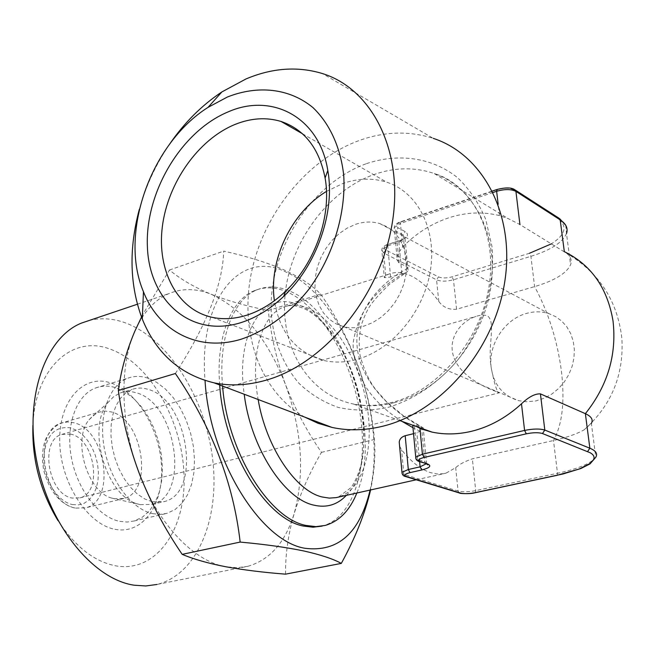 <?xml version="1.0" encoding="UTF-8"?>
<svg xmlns="http://www.w3.org/2000/svg" width="655" height="655" viewBox="0 0 655 655"><rect width="100%" height="100%" fill="white"/><g stroke="black" fill="none" stroke-linecap="round" stroke-linejoin="round"><path stroke-width="0.49" stroke-dasharray="3.27 2.46" d="M114.903 529.281C142.561 534.857 163.398 505.103 161.597 467.449C160.164 429.868 137.108 391.019 110.327 382.79C83.562 373.98 58.77 400.5 59.72 441.429C60.268 482.252 87.279 524.336 114.903 529.281M119.808 521.388L127.144 522.051L134.152 520.987L142.332 517.221L149.397 510.966L155.096 502.516L159.247 492.233L161.72 480.533L162.432 467.875L161.392 454.734L158.641 441.593L154.285 428.919L148.48 417.186L141.431 406.812L133.383 398.215L124.63 391.723L115.485 387.629C108.599 385.533 102 385.639 95.695 387.94C76.627 394.826 65.467 424.612 71.248 456.83C76.881 489.056 98.471 517.196 119.808 521.388M152.779 513.659L160.049 514.388L166.976 513.348L175.032 509.582L181.967 503.286L187.543 494.754L191.563 484.356L193.913 472.517L194.519 459.695L193.389 446.374L190.564 433.037L186.167 420.166L180.338 408.229L173.288 397.667L165.265 388.89L156.553 382.242L147.481 378.025C140.653 375.847 134.128 375.904 127.905 378.181C109.082 385.009 98.25 415.123 104.219 447.856C110.032 480.59 131.639 509.279 152.779 513.659M370.091 490.046C388.21 414.525 343.588 296.437 285.654 271.915C241.171 249.318 198.309 297.485 205.04 380.498M175.376 373.522C206.628 325.257 222.741 284.45 223.699 251.111C247.32 256.383 267.551 262.704 284.393 270.073C300.375 277.532 312.46 285.531 320.639 294.062C351.948 339.306 369.878 387.768 374.439 439.456C375.667 454.857 374.382 471.682 370.591 489.94M57.959 520.537C75.03 546.63 94.394 561.753 116.05 565.904C157.306 572.904 186.847 527.856 183.949 473.164C181.558 418.512 148.636 362.051 109.262 348.82C72.214 335.032 34.952 368.077 32.906 425.349M285.523 574.157C285.375 554.187 288.282 533.94 294.226 513.414C300.727 492.74 309.807 472.394 321.466 452.376C306.753 431.031 294.75 408.409 285.474 384.526C276.697 360.422 270.974 335.753 268.296 310.519C247.23 306.335 228.186 300.915 211.18 294.259C196.434 288.315 182.36 288.077 168.957 293.571C154.596 299.761 143.199 312.353 134.783 331.34C118.792 367.381 120.414 426.094 140.088 475.636C159.296 525.523 194.379 561.409 225.729 566.747L237.028 567.713L247.803 566.321L156.971 584.465C198.342 574.181 220.465 516.811 212.326 456.6C204.417 396.324 167.876 338.283 125.023 322.727C112.766 318.355 100.788 317.618 89.096 320.516M169.694 144.018C155.964 164.184 145.844 185.963 139.327 209.338M304.821 417.145C259.978 391.772 239.542 332.543 251.143 273.986C262.794 215.397 305.279 161.032 357.63 141.087C383.486 131.442 408.695 130.533 433.258 138.361L322.399 73.54M496.089 391.534C484.503 387.22 461.259 376.6 454.128 358.089C446.661 338.815 460.907 321.081 475.964 316.455C480.631 314.867 484.52 314.703 487.631 315.956C496.113 322.637 487.459 345.652 491.127 367.267C488.171 344.456 504.751 319.083 526.677 313.36C534.316 311.264 541.734 311.354 548.931 313.63L555.751 316.701L561.802 321.163L566.853 326.886L570.726 333.673L573.256 341.296L574.361 349.475L573.976 357.933L572.126 366.358L568.867 374.447L564.323 381.898L558.658 388.456L552.075 393.876L544.829 397.986L535.815 400.942L526.325 401.761L518.457 400.623C502.786 395.71 493.682 384.591 491.127 367.267C494.369 384.026 497.055 392.541 499.184 392.82L496.089 391.534M70.838 434.15L61.742 434.404C39.267 440.16 48.11 494.582 72.296 498.078L80.082 497.825C102.876 492.388 94.926 438.965 70.838 434.15M326.477 191.416L342.598 183.629C357.867 178.201 372.621 177.742 386.843 182.237C417.775 192.193 437.082 229.545 430.36 270.752C423.81 311.944 392.017 349.803 357.253 359.325C345.84 362.469 334.885 362.895 324.364 360.602C296.289 352.808 279.636 332.855 274.412 300.735M355.55 224.346C363.959 221.529 372.065 221.284 379.875 223.609L387.261 226.867L393.77 231.804L399.141 238.264L403.185 246.034L405.74 254.86L406.698 264.407L406.018 274.355L403.717 284.327L399.877 293.956L394.646 302.905L388.21 310.838L380.809 317.47L372.72 322.579L364.237 325.994C357.139 328.04 350.31 328.286 343.76 326.714L335.95 323.783L329.08 319.083L323.382 312.812L319.042 305.197L316.218 296.527L314.973 287.111L315.342 277.286L317.315 267.379L320.819 257.751L325.731 248.712L331.88 240.581L339.069 233.655L347.052 228.177L355.55 224.346M113.945 498.717L123.918 498.455C153.958 491.365 142.995 419.036 111.235 411.921L104.964 411.062L98.97 412.151L93.616 415.09L89.031 419.781C72.083 439.775 87.09 491.692 111.669 498.087L113.945 498.717M140.268 504.669L152.468 504.391C190.515 495.516 176.334 402.596 136.174 392.771C130.623 391.084 125.318 391.141 120.258 392.959L113.7 396.635L108.067 402.457C86.452 427.944 106.061 495.786 137.378 503.867L140.268 504.669M152.32 501.779L164.47 501.525C202.329 492.691 187.936 399.296 147.924 389.307C142.389 387.596 137.108 387.645 132.073 389.455L125.793 392.935L120.364 398.412L116.001 405.723L112.889 414.599L111.186 424.71L110.965 435.657L112.242 447.013L114.985 458.312L119.079 469.086L124.344 478.903L130.574 487.369L137.501 494.157L144.845 499.012L152.32 501.779M219.687 384.968C215.855 337.652 230.978 299.843 254.427 290.656C264.677 286.538 275.55 286.956 287.046 291.901C320.803 306.687 351.514 359.227 360.037 413.199C368.732 467.13 353.806 517.54 322.456 526.014L322.113 526.104M222.585 386.065C218.189 337.882 233.319 299.073 257.055 289.805C267.297 285.686 278.154 286.104 289.633 291.074C343.916 312.607 383.29 432.185 356.869 492.986M402.669 246.902C416.179 233.319 431.506 223.633 448.642 217.853C465.844 212.236 482.792 211.475 499.478 215.585L508.247 218.639L519.931 224.55L566.739 253.362C570.824 256.768 572.102 260.551 570.579 264.726C566.583 273.331 554.597 280.627 534.611 286.612L456.584 309.25C448.994 309.872 443.058 307.26 438.768 301.423C430.147 289.412 421.124 280.995 411.7 276.173C403.374 272.038 395.604 271.407 388.399 274.289L385.738 275.599L384.321 277.654L390.601 277.049L406.526 272.382L408.139 270.834L407.877 268.288L406.182 266.462L398.731 262.663L397.004 259.798L397.11 256.547L398.076 253.534L402.669 246.902L400.434 223.412L394.212 227.662L396.103 231.068L403.161 234.842L405.003 238.117L398.879 242.227L387.727 245.862L381.791 249.825L383.683 253.018L436.566 279.832C441.003 281.568 446.636 281.544 453.481 279.775L530.902 256.326C550.716 250.128 562.579 242.53 566.493 233.548L570.579 264.726M407.877 268.288C378.23 283.582 354.314 312.762 357.073 346.159C359.791 379.548 389.283 410.841 423.179 427.879L423.261 428.468L420.207 431.301L413.534 433.7M419.97 428.558L412.715 424.972L414.345 424.882L423.179 427.879M399.591 446.104L401.597 449.846C411.291 461.939 420.985 469.553 430.671 472.681L437.45 474.024L443.861 473.68L445.899 473.197L455.692 467.695C459.188 464.379 464.747 461.431 472.361 458.852L553.491 440.528C566.731 437.515 576.949 433.938 584.154 429.803L591.359 423.433L595.788 457.247C591.244 463.347 578.488 468.693 557.503 473.27L553.491 440.528C562.383 424.407 565.003 401.114 561.36 370.648C557.241 340.117 548.325 312.107 534.611 286.612L530.902 256.326L529.437 253.28L452.007 276.844C446.522 278.269 442.01 278.285 438.465 276.885L385.656 249.907C382.798 248.008 383.887 246.1 388.906 244.168L400.041 240.532C407.713 237.609 409.432 234.637 405.199 231.633L398.15 227.842C395.235 225.803 396.398 223.756 401.63 221.693L497.694 189.557C504.104 187.731 509.238 187.764 513.086 189.639L557.43 218.156C567.828 225.918 565.838 234.465 551.469 243.816M420.207 431.301L412.969 427.699M401.982 421.361C370.001 401.122 353.7 375.209 353.07 343.621C357.532 312.738 374.881 289.109 405.109 272.75M247.803 566.321C269.925 559.927 285.4 542.291 294.226 513.414C304.927 473.434 302.012 430.466 285.474 384.526C267.772 339.077 243.013 308.996 211.18 294.259C194.461 287.34 180.559 279.251 169.465 270.007L142.471 315.014M169.465 270.007L223.699 251.111M268.296 310.519L320.639 294.062M321.466 452.376L374.439 439.456M72.443 504.571L78.526 504.89L84.217 503.261L89.211 499.79L93.297 494.656L96.26 488.155L97.996 480.59L98.422 472.353L97.529 463.822L95.36 455.405L92.019 447.504L87.664 440.488L82.489 434.691L76.741 430.4L70.699 427.846C54.185 425.742 45.162 436.189 43.623 459.196C43.844 480.156 57.665 501.665 72.443 504.571M75.792 508.1L85.87 507.772C116.328 500.584 105.856 429.467 73.794 422.737L67.457 421.943L61.382 423.065C31.505 430.81 43.558 503.711 75.792 508.1M365.883 163.848C309.029 184.653 267.174 253.19 271.416 315.26C273.995 341.943 283.124 364.565 298.786 383.134C310.192 394.073 323.373 402.178 338.332 407.451C354.06 410.873 370.46 410.898 387.539 407.533C413.166 400.041 437.712 383.617 457.567 360.225C482.76 327.59 495.606 285.015 491.979 246.493L485.748 219.409C478.78 202.911 469.34 188.968 457.419 177.57C431.932 157.274 398.101 152.836 365.883 163.848M394.122 402.694C439.57 391.338 481.63 343.097 490.464 289.649C499.536 236.193 474.31 187.322 434.191 173.501C414.623 166.902 394.4 167.303 373.522 174.705C327.041 191.514 290.181 242.547 285.13 294.594C279.881 346.601 307.76 394.506 353.438 404.037C366.473 406.698 380.031 406.247 394.122 402.694M346.372 495.319C385.91 456.396 352.971 325.207 299.269 305.23C265.111 288.593 235.071 331.07 244.209 394.236M388.399 274.289L283.468 307.211C285.572 306.303 291.254 303.502 303.552 308.366C325.936 317.986 351.317 357.049 360.111 399.607C364.982 424.645 365.187 446.784 360.733 466.016C358.187 474.662 354.994 481.826 351.162 487.517L338.357 497.104C362.788 490.169 374.357 449.608 367.029 405.846C359.841 362.068 334.901 319.706 308.21 308.235C299.466 304.526 291.221 304.19 283.468 307.211C261.779 315.096 249.899 354.732 258.144 399.501M401.834 273.536L398.879 242.227L399.411 240.467L388.906 244.168M406.182 266.462L403.161 234.842L405.199 231.633M399.091 262.876L396.103 231.068L398.15 227.842M499.478 215.585L498.16 204.311M493.109 192.464L400.434 223.412L400.966 221.627L401.63 221.693M456.584 309.25L453.481 279.775L452.007 276.844M438.768 301.423L436.566 279.832L438.465 276.885M385.738 275.599L383.683 253.018L385.656 249.907M390.601 277.049L387.727 245.862L388.276 244.11C384.076 245.641 381.922 247.541 381.791 249.825L384.321 277.654M419.618 461.685L416.891 432.881M557.168 475.309L557.503 473.27L475.71 490.636C468.505 491.97 462.626 492.11 458.074 491.062L403.832 474.384L401.597 449.846M405.109 476.373L403.832 474.384L402.064 473.459M459.376 492.978L458.074 491.062L455.692 467.695M475.293 492.625L475.71 490.636L472.361 458.852M426.642 463.969L424.858 461.791L417.595 459.425L414.459 426.11M414.427 425.807L414.345 424.882M418.864 461.431L417.595 459.425L415.851 458.475M426.176 463.814L424.858 461.791L421.574 427.469M400.041 240.532L405.003 238.117L408.139 270.834M497.694 189.557L497.178 189.426M559.591 218.614L557.43 218.156M513.086 189.639L515.297 190.065M134.152 520.987L166.976 513.348M137.37 304.231L168.957 293.571M61.742 434.404L475.964 316.455M302.413 133.726L386.843 182.237M123.918 498.455L85.87 507.772L74.883 508.157C60.145 504.014 49.862 491.831 44.041 471.592C41.699 460.629 41.994 450.542 44.917 441.323C46.358 436.115 53.055 426.307 61.382 423.065L98.97 412.151M152.468 504.391L164.47 501.525M322.456 526.014L325.175 525.441M399.918 420.625L353.438 404.037C365.162 406.329 377.738 405.854 391.174 402.596C434.879 392.525 480.164 342.655 488.925 286.906C498.25 230.765 470.175 184.022 434.191 173.501L508.247 218.639M416.261 479.787L445.899 473.197M584.154 429.803C611.312 405.527 623.887 375.192 621.906 338.823C617.706 301.177 599.317 272.685 566.739 253.362M379.875 223.609L548.931 313.63M343.76 326.714L518.457 400.623M396.987 257.276L394.212 227.662C394.49 224.96 396.742 222.946 400.966 221.627L492.396 191.031M426.675 463.969L423.261 428.468M423.449 428.026L403.627 415.966L385.967 401.106L377.337 391.412C370.386 383.617 364.647 371.721 360.119 355.714C358.604 344.931 359.079 334.443 361.568 324.25C363.934 317.536 366.178 312.369 368.29 308.775C371.131 303.363 378.148 295.217 389.332 284.335L406.526 272.39M565.74 225.271L566.493 233.548M254.427 290.656L257.055 289.805M120.258 392.959L132.073 389.455M111.669 498.087L137.378 503.867M89.031 419.781L108.067 402.457M212.441 317.388L324.364 360.602M80.082 497.825L499.184 392.82M95.695 387.94L127.905 378.181"/><path stroke-width="0.98" d="M205.04 380.498C209.469 459.171 260.346 541.259 304.886 548.268C338.119 552.468 359.857 533.064 370.091 490.046M240.164 542.078C233.401 483.12 211.811 426.937 175.376 373.522L118.358 390.527C122.329 419.544 129.575 447.914 140.088 475.636C151.207 503.277 165.232 529.51 182.18 554.351C193.724 559.223 208.241 563.357 225.729 566.747C243.521 569.973 263.449 572.437 285.523 574.157L341.312 563.398C333.01 558.854 320.532 554.719 303.879 550.986C286.309 547.334 265.07 544.362 240.164 542.078L182.18 554.351M32.906 425.349C31.915 459.515 40.266 491.25 57.959 520.537M89.096 320.516L81.425 323.103C45.359 337.546 24.038 396.865 36.737 461.153C49.15 525.457 93.157 579.274 134.152 585.202L145.803 585.963L156.971 584.465M227.408 97.005L208.02 107.379C150.372 143.854 118.866 233.794 143.445 291.704C158.854 331.332 198.58 352.521 241.769 339.02C265.995 330.709 289.428 313.54 308.636 289.567C333.076 256.22 346.176 213.358 343.711 175.098C340.477 147.023 329.604 123.525 312.943 107.584C289.518 88.228 257.898 84.954 227.408 97.005M139.327 209.338C128.691 249.031 129.682 285.621 142.299 319.1C156.258 353.397 180.174 374.644 214.054 382.839C230.241 386.196 247.287 385.394 265.185 380.44C323.144 364.647 379.139 298.172 391.821 225.59C404.823 152.983 372.932 89.113 322.399 73.54C297.697 66.09 272.218 67.899 245.977 78.96L221.881 91.929C201.756 105.332 184.358 122.69 169.694 144.018M433.258 138.361C483.496 154.711 515.903 215.847 504.44 283.713C493.289 351.571 439.554 412.634 382.585 426.266C364.982 430.54 348.124 430.925 332.003 427.42L317.945 423.253L304.821 417.145M228.292 111.825C272.185 92.453 319.468 117.261 327.803 170.505C335.401 212.04 316.709 265.414 283.713 296.371C270.278 309.111 255.974 317.88 240.803 322.678C190.826 338.283 149.045 300.694 147.383 246.477C145.066 192.423 181.181 131.237 228.292 111.825M235.071 124.425C251.012 118.039 266.348 117.049 281.069 121.47C304.518 129.485 319.198 148.341 325.109 178.029C331.913 215.528 315.12 263.474 285.392 291.418C273.291 302.913 260.371 310.855 246.648 315.235C234.703 318.928 223.298 319.648 212.441 317.388C177.251 309.921 156.758 270.433 162.342 226.687C167.778 182.925 198.187 139.441 235.071 124.425M322.113 526.104L312.975 527.209L303.339 526.039C265.766 519.227 223.715 450.689 219.687 384.968M356.869 492.986C349.745 510.548 339.175 521.364 325.175 525.441L315.89 526.636L306.081 525.457C268.943 518.637 227.269 451.401 222.585 386.065M471.232 431.367C457.73 434.502 444.671 434.748 432.071 432.103L419.97 428.558L422.409 454.193L524.59 430.425L521.486 403.808C506.192 417.784 489.441 426.962 471.232 431.367M591.359 423.433C593.381 419.667 591.391 416.416 585.374 413.665L540.432 393.876C535.004 393.606 528.691 396.922 521.486 403.808M413.534 433.7L405.199 435.714C401.605 436.86 399.615 438.989 399.231 442.1L399.591 446.104M412.969 427.699L401.982 421.361M274.412 300.735C268.476 260.567 291.172 212.539 326.477 191.416M142.471 315.014L134.783 331.34C126.235 351.686 120.757 371.418 118.358 390.527M370.591 489.94C365.13 513.283 355.37 537.771 341.312 563.398M244.209 394.236C250.636 447.267 283.861 498.783 313.663 505.103C326.509 508.116 337.415 504.858 346.372 495.319M258.144 399.501C266.094 447.119 295.675 490.963 322.154 496.981L329.326 498.111L336.171 497.62L416.261 479.787M526.309 433.823L424.145 457.436C418.586 458.918 417.292 460.309 420.264 461.595L427.518 463.945C431.842 465.844 429.926 467.85 421.787 469.962L409.989 472.632C404.667 474.024 403.464 475.309 406.387 476.496L460.58 493.092C464.223 493.927 468.939 493.813 474.711 492.748L562.964 473.983L579.274 468.988L590.122 463.404L593.61 459.646L594.118 457.829L593.774 456.085L592.57 454.431L590.515 452.9L542.479 433.528C538.525 432.357 533.129 432.464 526.309 433.823L524.59 430.425C533.129 428.706 539.867 428.583 544.813 430.057L589.86 448.217L585.374 413.665C607.643 385.689 616.863 354.797 613.031 321.007C607.439 287.954 591.203 264.833 564.323 251.659L560.189 219.859L515.911 191.375C511.096 189.033 504.677 189 496.637 191.285L493.109 192.464M551.469 243.816L529.437 253.28M498.16 204.311L496.637 191.285L497.079 189.467L492.396 191.031M519.931 224.55L515.911 191.375L514.633 189.639C511.342 187.436 505.496 187.379 497.079 189.467L497.178 189.426M566.493 233.548C568.237 228.374 566.133 223.814 560.189 219.859L558.936 218.18L515.297 190.065M402.064 473.459L401.965 472.296L408.311 469.512L405.199 435.714M409.989 472.632L408.311 469.512L420.101 466.835L419.618 461.685M587.625 451.508L589.86 448.217C595.886 450.73 597.859 453.743 595.788 457.247L590.073 463.855L580.788 468.562L556.627 475.424M542.479 433.528L544.813 430.057L540.432 393.876M415.851 458.475L415.737 457.182L422.409 454.193L424.145 457.436M421.787 469.962L420.101 466.835L426.176 463.814M418.864 461.431L420.264 461.595M427.518 463.945L419.388 461.611C416.801 460.776 415.581 459.302 415.737 457.182L412.74 425.201M406.387 476.496L405.109 476.373M460.58 493.092L459.376 492.978M474.711 492.748L475.293 492.625M557.168 475.309L475.047 492.765C468.546 494.476 457.951 493.24 459.794 493.1L405.576 476.521C403.349 476.128 402.145 474.719 401.965 472.296L399.231 442.1M81.425 323.103L137.37 304.231M143.445 291.704L142.299 319.1M208.02 107.379L221.881 91.929M214.054 382.839L332.003 427.42M325.109 178.029L327.803 170.505M285.392 291.418L283.713 296.371M281.069 121.47L302.413 133.726M399.918 420.625L432.071 432.103M559.591 218.614L565.74 225.271M426.651 463.969L427.805 464.911L426.675 463.969"/></g></svg>
